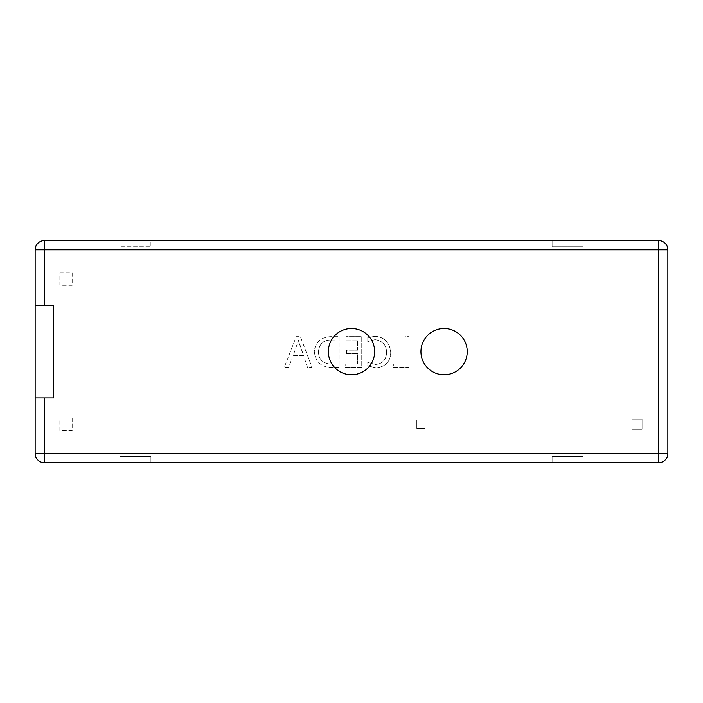 <?xml version="1.0" encoding="UTF-8"?>
<svg xmlns="http://www.w3.org/2000/svg" width="703" height="703" viewBox="0 0 703 703"><rect width="100%" height="100%" fill="white"/><g stroke="black" fill="none" stroke-linecap="round" stroke-linejoin="round"><path stroke-width="0.53" stroke-dasharray="3.52 2.64" d="M420.939 351.658A23.146 23.146 0 0 0 444.094 374.804A23.146 23.146 0 0 0 467.24 351.658A23.146 23.146 0 0 0 444.094 328.503A23.146 23.146 0 0 0 420.939 351.658M328.354 351.658A23.146 23.146 0 0 0 351.5 374.804A23.146 23.146 0 0 0 374.646 351.658A23.146 23.146 0 0 0 351.5 328.503A23.146 23.146 0 0 0 328.354 351.658M35.15 249.802L35.15 453.505A9.262 9.262 0 0 0 44.412 462.759L658.588 462.759A9.262 9.262 0 0 0 667.85 453.505L667.85 249.802A9.262 9.262 0 0 0 658.588 240.549L582.972 240.549L582.972 246.718L552.11 246.718L582.972 246.718L582.972 240.549L150.89 240.549L150.89 246.718L120.028 246.718L150.89 246.718L150.89 240.549L44.412 240.549A9.262 9.262 0 0 0 35.15 249.802M409.164 336.64L409.164 367.511L393.355 367.511L393.355 364.119L405.025 364.119L405.025 336.64L409.164 336.64L409.164 367.511L393.355 367.511L393.355 364.119L405.025 364.119L405.025 336.64L409.164 336.64M374.989 339.654L367.757 341.632L367.757 337.493L375.024 336.271C384.62 337.097 389.857 342.563 390.719 352.66C390.429 361.641 385.613 366.711 376.254 367.889L367.757 365.911L367.757 362.52L375.683 364.497C382.617 363.785 386.255 359.751 386.58 352.405C386.457 345.068 382.599 340.814 374.989 339.654L367.757 341.632L367.757 337.493L375.024 336.271C384.62 337.097 389.857 342.563 390.719 352.66C390.429 361.641 385.613 366.711 376.254 367.889L367.757 365.911L367.757 362.52L375.683 364.497C382.617 363.785 386.255 359.751 386.58 352.405C386.457 345.068 382.599 340.814 374.989 339.654M346.684 353.583L346.684 350.191L357.599 350.191L357.599 340.032L345.929 340.032L345.929 336.64L361.737 336.64L361.737 367.511L345.173 367.511L345.173 364.119L357.599 364.119L357.599 353.583L346.684 353.583L346.684 350.191L357.599 350.191L357.599 340.032L345.929 340.032L345.929 336.64L361.737 336.64L361.737 367.511L345.173 367.511L345.173 364.119L357.599 364.119L357.599 353.583L346.684 353.583M339.154 336.64L339.154 367.511L330.762 367.511C321.06 367.071 315.577 361.799 314.311 351.685C315.208 342.343 320.586 337.335 330.445 336.64L339.154 336.64L339.154 367.511L330.762 367.511C321.06 367.071 315.577 361.799 314.311 351.685C315.208 342.343 320.586 337.335 330.445 336.64L339.154 336.64M307.536 367.511L304.592 358.855L291.842 358.855L288.722 367.511L284.205 367.511L296.244 336.64L300.383 336.64L312.053 367.511L307.536 367.511L304.592 358.855L291.842 358.855L288.722 367.511L284.205 367.511L296.244 336.64L300.383 336.64L312.053 367.511L307.536 367.511M59.843 272.949L72.189 272.949L72.189 285.295L59.843 285.295L59.843 272.949L72.189 272.949L72.189 285.295L59.843 285.295L59.843 272.949M59.843 430.359L59.843 418.013L72.189 418.013L72.189 430.359L59.843 430.359L59.843 418.013L72.189 418.013L72.189 430.359L59.843 430.359M416.774 420.016L425.113 420.016L425.113 428.347L416.774 428.347L416.774 420.016L425.113 420.016L425.113 428.347L416.774 428.347L416.774 420.016M631.892 419.093L642.076 419.093L642.076 429.278L631.892 429.278L631.892 419.093L642.076 419.093L642.076 429.278L631.892 429.278L631.892 419.093M582.972 456.59L582.972 462.759L582.972 456.59L552.11 456.59L552.11 462.759L552.11 456.59L582.972 456.59M150.89 456.59L150.89 462.759L150.89 456.59L120.028 456.59L120.028 462.759L120.028 456.59L150.89 456.59M120.028 240.549L120.028 246.718L120.028 240.549M552.11 240.549L552.11 246.718L552.11 240.549M440.904 240.549L443.347 240.549M451.95 240.549L447.389 240.549M472.179 240.549L476.819 240.549M479.631 240.241L472.179 240.241M476.819 240.241L465.465 240.549M480.483 240.549L488.163 240.549M481.37 240.549L488.102 240.549L481.37 240.549M451.704 240.549L453.813 240.549M452.591 240.549L459.323 240.549L452.591 240.549M448.145 240.549L432.74 240.549L448.145 240.549M414.823 240.549L431.765 240.549L414.823 240.549M460.333 240.549L458.918 240.549M464.138 240.241L460.333 240.241M464.138 240.549L463.479 240.241M458.918 240.241L460.975 240.549M455.113 240.549L455.887 240.549L455.113 240.241M429.217 240.549L435.957 240.549L429.217 240.549M424.77 240.549L409.374 240.241M391.457 240.549L408.399 240.549L391.457 240.549M505.896 240.549L591.293 240.549L505.896 240.549M591.293 240.241L505.896 240.241M298.942 342.572L298.45 340.41L293.23 355.463L303.547 355.463L298.45 340.41L293.23 355.463L303.547 355.463L298.942 342.572M330.463 340.032C323.16 340.208 319.153 344.127 318.45 351.772C318.652 359.321 322.712 363.433 330.63 364.119L335.015 364.119L335.015 340.032L330.463 340.032C323.16 340.208 319.153 344.127 318.45 351.772C318.652 359.321 322.712 363.433 330.63 364.119L335.015 364.119L335.015 340.032L330.463 340.032M35.15 305.357L53.665 305.357L53.665 397.951L35.15 397.951M488.163 240.241L480.465 240.241M459.384 240.241L451.994 240.241L459.384 240.549M461.827 240.241L451.704 240.241M447.389 240.241L432.74 240.241L438.329 240.549M445.597 240.241L435.298 240.241L445.597 240.549M428.32 240.241L424.77 240.241M426.449 240.241L420.13 240.241L426.449 240.549M490.606 240.241L480.483 240.241M475.166 240.241L469.736 240.241L475.166 240.549M475.799 240.241L475.131 240.241L475.799 240.549M461.704 240.241L461.194 240.241L461.704 240.549M460.975 240.241L455.702 240.549M455.693 240.241L462.6 240.241M457.53 240.241L458.128 240.241L457.53 240.549M443.347 240.241L440.904 240.241M453.813 240.241L448.637 240.549M448.637 240.241L453.453 240.549M453.47 240.241L451.95 240.241M438.461 240.241L428.329 240.241M411.932 240.241L413.962 240.241L411.932 240.241M408.399 240.241L391.457 240.241M403.083 240.241L396.764 240.241L403.083 240.549"/><path stroke-width="1.05" d="M420.939 351.658A23.146 23.146 0 0 0 444.094 374.804A23.146 23.146 0 0 0 467.24 351.658A23.146 23.146 0 0 0 444.094 328.503A23.146 23.146 0 0 0 420.939 351.658M374.646 351.658A23.146 23.146 0 0 0 351.5 328.503A23.146 23.146 0 0 0 328.354 351.658A23.146 23.146 0 0 0 351.5 374.804A23.146 23.146 0 0 0 374.646 351.658M44.412 305.357L53.665 305.357L53.665 397.951L44.412 397.951L44.412 453.505L658.588 453.505L658.588 249.802L44.412 249.802L44.412 305.357L35.15 305.357L35.15 249.802A9.262 9.262 0 0 1 44.412 240.549L658.588 240.549A9.262 9.262 0 0 1 667.85 249.802L667.85 453.505A9.262 9.262 0 0 1 658.588 462.759L44.412 462.759A9.262 9.262 0 0 1 35.15 453.505L35.15 397.951L44.412 397.951M35.15 305.357L35.15 397.951M487.829 240.549L480.448 240.549M487.829 240.241L490.263 240.549M479.631 240.241L465.465 240.549M409.374 240.241L451.686 240.549M451.994 240.241L461.695 240.549M461.827 240.241L464.217 240.241M464.138 240.241L463.479 240.241L464.138 240.241M391.457 240.549L398.496 240.549M398.496 240.241L408.399 240.549M519.025 240.549L505.896 240.549M519.025 240.241L591.293 240.241M35.15 249.802L44.412 249.802L44.412 240.549A9.262 9.262 0 0 0 35.15 249.802M658.588 240.549A9.262 9.262 0 0 1 667.85 249.802L658.588 249.802L658.588 240.549M44.412 462.759A9.262 9.262 0 0 1 35.15 453.505L44.412 453.505L44.412 462.759M667.85 453.505A9.262 9.262 0 0 1 658.588 462.759L658.588 453.505L667.85 453.505"/></g></svg>
